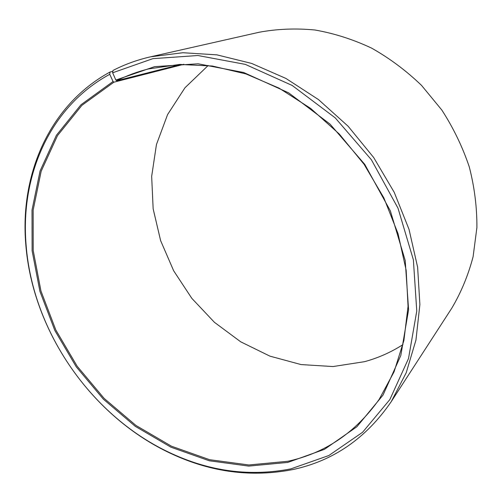 <?xml version="1.0" encoding="UTF-8"?>
<svg xmlns="http://www.w3.org/2000/svg" width="502" height="502" viewBox="0 0 502 502"><rect width="100%" height="100%" fill="white"/><g stroke="black" fill="none" stroke-linecap="round" stroke-linejoin="round"><path stroke-width="0.75" d="M208.192 65.48L184.962 87.775L167.58 114.581L156.442 144.563L151.667 176.384L153.148 208.801L160.621 240.634L173.679 270.81L191.808 298.332L214.392 322.284L240.703 341.812L269.913 356.138L301.049 364.571L333.014 366.554L364.571 361.666C378.144 357.982 390.939 352.297 402.962 344.623M112.831 71.366L110.038 72.024L109.756 74.309L113.057 81.506L113.904 82.184L81.908 105.338L57.473 135.659L41.177 171.213L33.151 210.106L33.214 250.586L40.969 291.047L55.847 330.04L77.176 366.24L104.171 398.431L135.942 425.445L171.471 446.209L209.579 459.694L248.892 464.971L287.797 461.288C325.108 453.187 355.554 432.567 379.135 399.423L394.051 371.863L403.89 340.532L408.057 306.308L406.156 270.283L398.048 233.7L383.867 197.901L364.044 164.254L339.308 134.04L310.606 108.376L279.068 88.139L245.905 73.919L212.346 66.019L179.547 64.444L148.529 68.931C137.259 71.742 126.642 75.676 116.677 80.734L180.99 64.381M113.057 81.506L80.935 104.792L56.412 135.27L40.066 170.994L32.021 210.062L32.109 250.724L39.915 291.361L54.862 330.517L76.285 366.874L103.387 399.197L135.289 426.342L170.969 447.207L209.24 460.767L248.722 466.094L287.809 462.417L324.455 449.34L356.884 426.75L383.013 395.093L400.816 355.472L408.584 309.747L405.202 260.5L390.361 210.896L364.747 164.349L330.04 124.101L288.694 92.876L243.683 72.495L198.07 63.798L154.672 66.634L115.849 80.05L116.677 80.734M109.756 74.309C49.146 107.133 20.218 176.472 26.11 245.139C32.806 332.211 92.092 417.181 171.502 453.513C210.614 471.566 250.372 476.693 290.783 468.899L328.823 455.527L362.576 432.285L389.847 399.579L408.515 358.528L416.76 311.052L413.378 259.841L398.017 208.211L371.38 159.743L335.229 117.87L292.17 85.447L245.315 64.381L197.888 55.515L152.853 58.659L112.643 72.79L115.849 80.05M110.038 72.024C48.945 105.213 19.842 175.129 25.784 244.292C32.542 331.991 92.205 417.501 172.186 454.109C211.574 472.3 251.646 477.477 292.39 469.652C333.096 461.093 366.046 438.415 391.253 401.625L406.206 372.754L415.945 340.099L419.885 304.551L417.626 267.221L409.03 229.364L394.233 192.341L373.683 157.528L348.106 126.228L318.463 99.565L285.895 78.425L251.64 63.428L216.92 54.856L182.91 52.729L150.65 56.795C137.222 59.87 124.653 64.432 112.95 70.487L112.643 72.79M391.253 401.625L451.75 308.234C461.106 292.471 468.222 275.278 473.11 256.666L476.9 227.525C477.032 207.389 474.497 187.196 469.288 166.934C462.568 146.948 453.406 127.966 441.798 110.001L421.548 85.409C406.231 70.682 389.571 58.245 371.562 48.098C353.057 39.407 334.188 33.377 314.949 30.001C295.797 28.162 277.204 28.909 259.183 32.247L150.65 56.795M113.904 82.184L183.883 64.294M171.502 453.513L172.186 454.109M26.11 245.139L25.784 244.292"/></g></svg>
